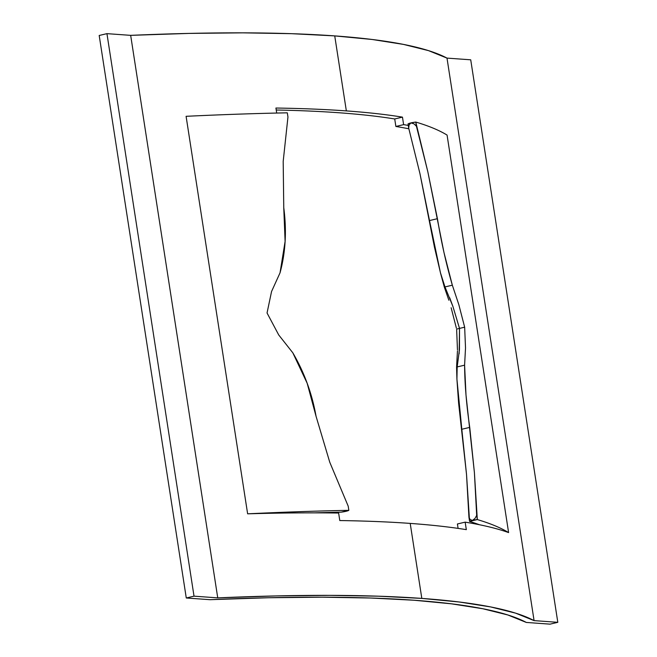 <?xml version="1.0" encoding="UTF-8"?>
<svg xmlns="http://www.w3.org/2000/svg" width="657" height="657" viewBox="0 0 657 657"><rect width="100%" height="100%" fill="white"/><g stroke="black" fill="none" stroke-linecap="round" stroke-linejoin="round"><path stroke-width="0.99" d="M459.3 327.588L459.514 328.401L464.655 327.194L465.517 347.98L464.598 365.177L457.19 366.926L456.919 379.081L461.814 429.259L469.739 427.387C466.454 404.687 464.745 383.951 464.598 365.177L457.19 366.926L456.919 379.081L458.627 403.341L466.527 474.469L469.574 521.403L477.319 519.572A1134.54 152.005 -8.8 0 1 508.608 532.589L447.072 135.079A1134.54 152.005 171.2 0 0 415.782 122.062A6.545 0.879 171.2 0 0 410.937 122.908L413.976 123.845L416.431 126.234L415.782 122.062L427.838 171.805L437.431 218.691L429.506 220.563L419.971 173.711L408.687 128.066L409.065 125.011L410.921 122.916A6.545 0.879 171.2 0 0 408.038 123.894L408.687 128.066L409.065 125.011L410.921 122.916A6.545 0.879 -8.8 0 1 410.937 122.908L413.976 123.845L416.431 126.234L427.838 171.805L443.992 252.584L452.336 285.195L458.89 304.848L464.655 327.194L465.517 347.98L464.598 365.177L465.994 394.923L474.411 472.654L476.678 515.408L475.052 518.373L472.473 520.418A6.545 0.879 -8.8 0 1 477.319 519.572L476.678 515.408L475.052 518.373L472.473 520.418L470.141 519.531L468.934 517.231L469.574 521.403A6.545 0.879 -8.8 0 1 472.457 520.426L470.141 519.531L468.934 517.231L466.527 474.469L461.814 429.259L469.739 427.387L474.411 472.654L477.319 519.572A1134.54 152.005 -8.8 0 1 508.608 532.589L447.072 135.079A1134.54 152.005 171.2 0 0 415.782 122.062L410.937 122.908A6.545 0.879 171.2 0 0 410.921 122.916L408.038 123.894L408.687 128.066L419.971 173.711L434.441 247.098L440.486 272.91L444.978 286.928L452.336 285.195L458.89 304.848L464.655 327.194L459.514 328.401L452.919 306.466L444.978 286.928L452.336 285.195C446.226 264.04 441.258 241.875 437.431 218.691L429.506 220.563L440.486 272.91L444.978 286.928M469.574 521.403A1420.032 190.259 -8.8 0 1 479.47 524.746A1420.032 190.259 171.2 0 0 469.574 521.403M508.608 532.589A888.814 119.089 171.2 0 0 479.47 524.746A888.814 119.089 -8.8 0 1 508.608 532.589A888.814 119.089 171.2 0 0 465.156 522.143L466.322 529.649A888.814 119.089 171.2 0 0 410.206 523.407L421.819 598.412A888.814 119.089 -8.8 0 1 534.084 620.619L446.998 58.103A888.814 119.089 171.2 0 0 334.733 35.897L346.346 110.902A888.814 119.089 -8.8 0 1 402.462 117.135L403.62 124.633A888.814 119.089 -8.8 0 1 408.276 125.421A888.814 119.089 171.2 0 0 403.62 124.633L395.875 126.464A888.814 119.089 -8.8 0 1 408.884 128.805A888.814 119.089 -8.8 0 0 395.875 126.464L403.62 124.633L402.462 117.135L394.717 118.966L395.875 126.464L394.717 118.966A888.814 119.089 171.2 0 0 338.601 112.725A888.814 119.089 -8.8 0 1 394.717 118.966L402.462 117.135A888.814 119.089 -8.8 0 0 346.346 110.902L334.733 35.897A888.814 119.089 171.2 0 0 130.669 35.355L217.746 597.87A888.814 119.089 -8.8 0 1 421.819 598.412L410.206 523.407A888.814 119.089 171.2 0 0 339.784 520.549L338.626 513.043A888.814 119.089 171.2 0 0 314.186 512.854A1374.165 184.116 -8.8 0 1 339.308 512.205A1420.032 190.259 -8.8 0 1 341.098 512.164L348.842 510.333L348.202 506.169L329.765 462.249L316.066 416.333L307.172 383.277L292.825 352.825L278.716 334.939L267.046 312.978L271.555 291.519L280.046 272.803L285.105 241.398L283.758 207.645L283.192 161.384L287.955 116.995L287.306 112.823A1134.54 152.005 171.2 0 0 186.095 116.314L247.632 513.823A1134.54 152.005 -8.8 0 1 348.842 510.333A1134.54 152.005 171.2 0 0 247.632 513.823L186.095 116.314A1134.54 152.005 -8.8 0 1 287.306 112.823L287.955 116.995L283.192 161.384L283.758 207.645C286.813 230.771 285.573 252.493 280.046 272.803L271.555 291.519L267.046 312.978L278.716 334.939L292.825 352.825C304.273 372.404 312.026 393.576 316.066 416.333L329.765 462.249L348.202 506.169L348.842 510.333A6.545 0.879 -8.8 0 1 345.943 511.318L345.919 511.327A6.545 0.879 -8.8 0 1 341.098 512.164A1420.032 190.259 -8.8 0 0 339.308 512.205A1374.165 184.116 -8.8 0 0 314.186 512.854A888.814 119.089 -8.8 0 1 338.626 513.043L339.784 520.549A888.814 119.089 -8.8 0 1 410.206 523.407A888.814 119.089 -8.8 0 1 466.322 529.649L465.156 522.143A888.814 119.089 -8.8 0 1 508.608 532.589L447.072 135.079L508.608 532.589M449.692 297.769L452.919 306.466L459.506 328.41L459.457 349.36L457.182 366.926L459.44 349.754L459.514 328.401L459.144 353.721M276.227 110.006A888.814 119.089 -8.8 0 1 338.601 112.725A888.814 119.089 171.2 0 0 276.227 110.006M210.002 599.693A888.814 119.089 -8.8 0 1 414.074 600.235A888.814 119.089 -8.8 0 1 526.331 622.442L507.845 614.968L482.829 608.743L451.49 603.824L414.074 600.235L370.86 598.026L322.185 597.188L268.426 597.747L210.002 599.693L186.276 597.993L210.002 599.693M275.924 108.035A888.814 119.089 -8.8 0 1 346.346 110.902A888.814 119.089 -8.8 0 0 275.924 108.035L276.704 113.053L275.924 108.035M314.186 512.854A888.814 119.089 171.2 0 0 247.632 513.823A888.814 119.089 -8.8 0 1 314.186 512.854M457.412 523.974L458.093 528.392L457.412 523.974L465.156 522.143L457.412 523.974M99.191 35.478L106.943 33.647L130.669 35.355L189.093 33.408L242.844 32.85L291.519 33.679L334.733 35.897L372.158 39.477L403.497 44.405L428.504 50.622L446.998 58.103L470.724 59.812L557.809 622.319L534.084 620.619L446.998 58.103L470.724 59.812L557.809 622.319L550.057 624.15L557.809 622.319L534.084 620.619L515.589 613.137L490.574 606.912L459.235 601.993L421.819 598.412L378.604 596.195L329.929 595.365L276.17 595.924L217.746 597.87L130.669 35.355L106.943 33.647L194.02 596.162L217.746 597.87L194.02 596.162L186.276 597.993L99.191 35.478L186.276 597.993L194.02 596.162L106.943 33.647L99.191 35.478M550.057 624.15L526.331 622.442L550.057 624.15M448.862 300.224L444.321 287.084L440.461 272.86L444.321 287.084L444.97 286.937L440.436 272.729L444.97 286.937L452.919 306.466L459.506 328.41L459.457 349.36L457.182 366.926L456.927 379.237L457.182 366.926L456.574 367.066L456.911 379.13L456.574 367.066L457.461 350.937M456.36 328.048L451.129 307.747M452.919 306.466L444.97 286.937L444.321 287.084L444.608 287.84M457.461 349.885L456.656 329.937M456.599 329.091L459.506 328.41L456.599 329.091M457.182 366.926L456.574 367.066"/></g></svg>
